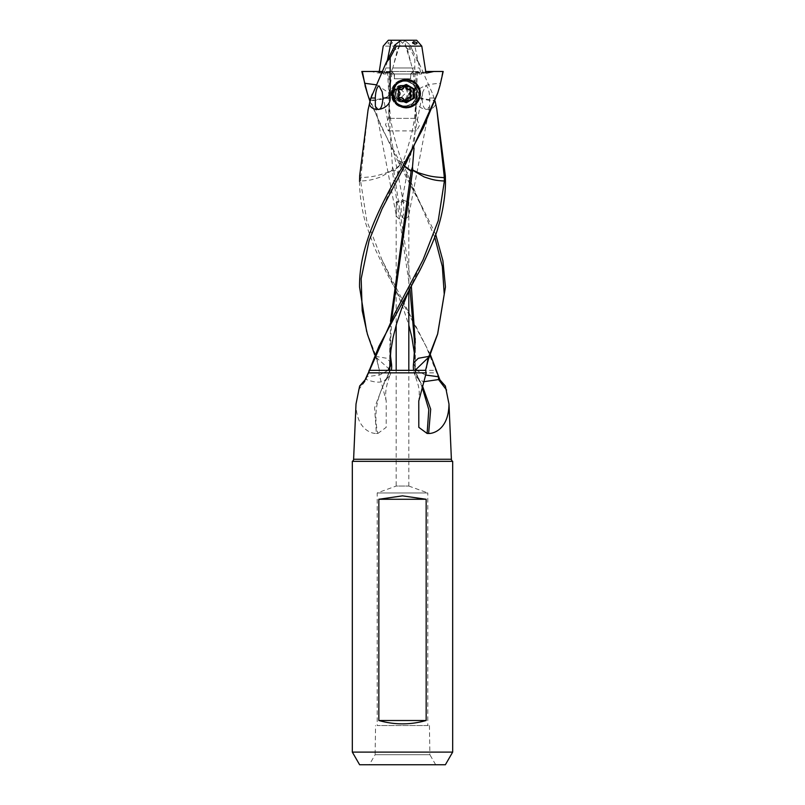 <?xml version="1.0" encoding="UTF-8"?>
<svg xmlns="http://www.w3.org/2000/svg" width="805" height="805" viewBox="0 0 805 805"><rect width="100%" height="100%" fill="white"/><g stroke="black" fill="none" stroke-linecap="round" stroke-linejoin="round"><path stroke-width="0.6" stroke-dasharray="4.03 3.02" d="M383.411 73.024L383.361 74L383.321 72.712L388.423 73.044L382.043 71.836M389.409 44.094C392.86 43.349 393.373 42.585 390.928 41.81C387.537 42.554 387.024 43.319 389.409 44.094L390.314 43.772M411.224 47.626L412.724 50.826L406.354 48.179L406.304 46.69L407.27 48.622L400.216 40.753M388.332 40.25L403.999 40.25L406.465 41.83A14.168 3.713 48.3 0 0 405.277 43.742A14.168 3.713 48.3 0 0 406.304 46.69M406.465 41.83L410.449 45.291L411.234 47.626L409.725 48.3L414.817 57.628L414.817 98.019C414.092 108.494 431.923 114.159 435.646 104.237L436.924 109.822M407.27 48.622L412.19 67.992L385.837 67.992L387.416 60.204M410.449 45.291L408.719 46.127L383.21 46.127M384.468 72.188L385.837 67.992M379.054 71.474L371.075 71.474L378.219 73.044L379.276 71.504M379.155 72.269L384.468 72.269L383.492 73.044L378.219 73.044L383.643 73.054M388.423 73.044A0.946 0.886 -90 0 0 389.449 72.269L389.58 71.474L381.942 71.474L416.084 71.474L386.903 71.474L385.404 73.054M386.903 71.474L389.58 71.474M371.075 71.474L361.817 71.474M410.329 93.601A8.372 8.342 90 0 0 401.997 85.219A8.372 8.342 90 0 0 393.655 93.601A8.372 8.342 90 0 0 401.997 101.973A8.372 8.342 90 0 0 410.329 93.601M394.048 93.601A8.372 8.342 -90 0 1 402.379 85.219A8.372 8.342 -90 0 1 410.721 93.601A8.372 8.342 -90 0 1 402.379 101.973A8.372 8.342 -90 0 1 394.048 93.601M408.548 93.601A6.641 6.611 -90 0 1 401.937 100.233A6.641 6.611 -90 0 1 395.325 93.601A6.641 6.611 -90 0 1 401.937 86.96A6.641 6.611 -90 0 1 408.548 93.601M391.924 93.601L398.485 100.233L405.136 93.601L398.485 86.96L391.924 93.601M395.396 93.601A8.372 8.342 -90 0 1 403.738 85.219A8.372 8.342 -90 0 1 412.069 93.601A8.372 8.342 -90 0 1 403.738 101.973A8.372 8.342 -90 0 1 395.396 93.601M410.952 93.601A8.372 8.342 90 0 0 402.621 85.219A8.372 8.342 90 0 0 394.279 93.601A8.372 8.342 90 0 0 402.621 101.973A8.372 8.342 90 0 0 410.952 93.601M391.834 93.601A12.639 12.588 90 0 0 404.422 106.24A12.639 12.588 90 0 0 417.01 93.601A12.639 12.588 90 0 0 404.422 80.953A12.639 12.588 90 0 0 391.834 93.601A13.494 13.433 -90 0 1 405.247 80.108A13.494 13.433 -90 0 1 418.68 93.601A13.494 13.433 -90 0 1 405.247 107.095A13.494 13.433 -90 0 1 391.814 93.601M392.659 93.601A12.639 12.588 -90 0 1 405.247 80.953A12.639 12.588 -90 0 1 417.835 93.601A12.639 12.588 -90 0 1 405.247 106.24A12.639 12.588 -90 0 1 392.659 93.601M407.028 107.709A14.218 14.158 90 0 0 407.028 79.494M405.891 79.393A14.218 14.158 90 0 0 391.089 93.601A14.218 14.158 90 0 0 405.891 107.81M389.57 369.384L375.603 356.927L374.647 354.693M375.603 356.927L376.589 359.312L377.032 358.758L366.647 331.499M359.553 181.467C359.322 191.479 361.626 210.417 366.114 224.635L374.657 248.02L386.229 272.211L425.966 346.14L436.672 372.856L378.763 372.856L379.467 370.35L376.589 359.312M378.672 368.006L377.032 358.758M407.431 160.648L402.55 162.479L404.301 166.353M407.572 160.396L402.681 162.137L404.482 166.031M389.731 367.07L389.731 366.054M391.633 319.293L389.731 366.537M389.872 361.968L390.506 321.437M418.449 378.39L418.127 377.696C415.722 371.638 414.786 368.096 415.32 367.07L414.988 366.054L414.978 367.06C414.394 367.945 415.32 371.518 417.765 377.776L422.323 385.535M417.765 377.776L422.011 386.692M409.916 288.713L392.276 170.318L380.705 176.989C371.799 179.958 368.921 180.632 360.61 180.994L366.778 220.771L381.922 259.753L430.353 354.693M360.61 180.994L360.771 177.674C372.111 176.808 374.023 176.768 386.843 172.652L392.266 170.026L392.498 166.947L389.831 128.609L388.362 130.883L385.494 124.574L388.563 118.375L389.228 93.762C388.845 97.677 382.435 100.021 369.998 100.786M392.357 171.083L393.776 170.086M392.498 166.947L393.826 170.891L402.309 162.137L397.429 160.396L402.43 162.459A23.707 23.707 0 0 0 402.319 162.137C399.844 156.583 396.704 146.43 392.89 131.678L390.485 118.617L389.137 102.426M434.73 237.133L402.44 162.459L394.772 170.781L393.826 170.891M415.269 367.07L415.088 348.555M414.988 366.054L415.259 342.719M411.335 286.127L393.887 171.334M425.503 375.029L416.96 370.521L415.32 366.054M414.625 354.834L415.259 366.778A23.697 23.697 0 0 0 418.57 378.612L423.4 381.771M418.127 377.696L418.801 378.903M418.409 379.034L415.058 375.402C418.238 385.384 420.2 388.211 418.771 401.011M429.397 356.927L428.622 357.299M415.068 370.35L415.058 375.402M414.978 367.06L413.629 362.954M429.045 356.363L429.639 356.353M422.947 208.877L397.569 160.648M369.898 101.249L397.429 160.396M399.039 163.365L400.377 162.841L381.721 127.904L367.241 92.978M435.716 234.416L400.498 163.063L399.159 163.586M358.416 390.033L366.466 379.568L365.057 379.91M389.68 367.07C390.214 368.096 389.278 371.638 386.873 377.696L384.357 382.295L374.567 407.743L376.368 433.482C371.125 433.714 356.303 428.924 356.011 404.019M386.873 377.696L386.551 378.39C383.482 382.959 376.78 383.351 366.466 379.568A23.697 0.523 -90 0 0 366.496 377.303M396.332 202.196L396.523 216.334L398.877 218.739C403.265 219.433 404.744 213.919 403.315 202.196L401.152 200.747L396.181 202.196L401.685 202.196C400.256 213.919 401.735 219.433 406.123 218.739L408.477 216.334L408.819 202.196L403.315 202.196L382.244 91.971M408.819 486.049L408.819 370.35L396.181 370.35L396.181 486.049L408.819 486.049L396.181 486.049L377.213 492.952L377.213 725.557L427.787 725.557L427.787 492.952L377.213 492.952L427.787 492.952L408.819 486.049M408.819 290.726L408.819 202.196L402.5 199.892L396.181 202.196L396.181 325.18M427.787 725.557L377.213 725.557M402.5 725.557L429.427 725.557L402.5 725.557M435.686 764.75L429.88 754.708L375.12 754.708L369.314 764.75M429.427 725.557L429.88 754.708L375.12 754.708L375.573 725.557M352.328 752.112L452.672 752.112M452.672 461.346L352.328 461.346M436.672 372.856L437.065 373.57M437.467 375.019L441.11 381.61M443.122 383.975L445.356 386.028M360.731 178.197L359.583 178.73M360.771 177.674L368.167 109.359M359.654 175.792L360.882 175.349M389.187 97.727L389.228 93.762M415.843 118.375L415.863 102.466L415.521 119.402L415.843 118.375L388.563 118.375M389.157 118.375L389.137 102.466L389.479 119.402L389.157 118.375L416.437 118.375L415.772 93.762C416.155 97.677 422.565 100.021 435.002 100.786L434.921 100.454C422.152 98.844 416.024 97.103 416.567 95.242L415.772 93.3L416.084 71.474M389.479 119.402L390.324 124.574L389.831 128.609M415.521 119.402L414.676 124.574L415.169 128.609L416.618 130.893L419.566 125.268L416.437 118.375M414.032 148.291L415.169 128.609M415.813 97.727L415.772 93.762M388.161 370.35L379.769 374.939L366.768 376.72M389.721 370.35L387.235 377.776L386.199 378.903M376.368 433.482L377.877 433.472C373.47 415.41 376.378 397.268 386.591 379.034L387.235 377.776M377.877 433.472L386.199 427.334L386.229 401.011L378.763 372.856M386.591 379.034L389.922 375.382L389.781 369.938M391.371 362.954L386.561 358.225L375.361 356.353M439.892 85.883L437.608 93.481M416.668 40.25L401.001 40.25M418.097 71.474L388.916 71.474L418.097 71.474L419.747 73.044L421.679 72.712L421.629 74L421.589 73.024M419.596 73.054L416.577 73.044A0.946 0.886 90 0 1 415.551 72.269L415.42 71.474M416.577 73.044L423.058 71.474M443.183 71.474L422.957 71.836M426.499 73.044L421.508 73.044L420.532 72.269L425.845 72.269M420.532 72.188L413.559 40.25M405.227 40.25L397.73 48.622L392.81 67.992L419.164 67.992M398.535 41.83A14.168 3.713 -48.3 0 1 399.723 43.742A14.168 3.713 -48.3 0 1 398.696 46.69L397.73 48.622M392.276 50.826L398.646 48.179L398.696 46.69M370.079 100.454C382.848 98.844 388.976 97.103 388.433 95.242L389.228 93.3L388.916 71.474M422.072 72.802L421.639 74L391.351 74L392.136 71.675L389.228 93.3M410.781 78.749L394.45 78.749L410.781 78.749L410.781 74L394.45 74L391.914 71.474M394.45 78.749L394.45 74M413.317 71.474L410.781 74M417.453 71.474L415.863 102.466M439.57 86.387L440.325 83.267C431.762 83.911 426.419 84.887 424.295 86.185C419.506 88.228 416.759 90.462 416.034 92.887M439.621 86.205L439.943 85.682M442.629 71.474L440.335 83.267M392.81 67.992C391.039 70.8 390.838 77.552 392.176 71.474L392.136 71.675M422.766 91.971L422.072 98.019C422.605 106.129 424.285 109.933 427.103 109.42L429.649 106.371L429.699 98.019C429.538 92.827 428.25 86.487 425.885 85.904L422.766 91.971L401.665 201.894L403.848 200.747L408.668 202.196M434.72 99.991L432.738 94.125L434.72 99.991M434.73 99.991L435.646 104.237M434.76 99.75L434.921 100.454M382.928 72.802L383.361 74L413.649 74L412.864 71.675L415.772 93.3M394.219 78.749L410.55 78.749L394.219 78.749L394.219 74L410.55 74L410.55 78.749M410.55 74L413.086 71.474M391.683 71.474L394.219 74M387.547 71.474L389.127 100.514M412.19 67.992C413.961 70.8 414.162 77.552 412.824 71.474L412.864 71.675M412.724 50.826L419.033 63.092L432.738 94.125M419.033 63.092L414.817 57.628M408.719 46.127L409.725 48.29M406.374 102.718L405.247 102.718L405.811 102.396M405.811 84.797L405.247 84.475L397.378 89.033L397.378 98.16L398.505 98.16M397.378 98.16L405.247 102.718M397.378 89.033L398.505 89.033M405.247 84.475L406.374 84.475M404.814 107.719A14.128 14.067 -90 0 1 391.24 93.601A14.128 14.067 -90 0 1 404.824 79.484M405.307 79.474A14.128 14.067 -90 0 1 419.375 93.601A14.128 14.067 -90 0 1 405.307 107.729M404.372 105.928A12.327 12.276 -90 0 1 392.105 93.601A12.327 12.276 -90 0 1 404.372 81.275A12.327 12.276 -90 0 1 416.648 93.601A12.327 12.276 -90 0 1 404.372 105.928L405.076 105.928A12.327 12.276 90 0 0 417.342 93.601A12.327 12.276 90 0 0 405.076 81.275A12.327 12.276 90 0 0 392.8 93.601A12.327 12.276 90 0 0 405.076 105.928M400.638 97.606L405.076 100.665M408.457 89.586L409.725 89.506M408.457 97.606L409.041 97.707M400.638 89.586L404.714 86.588M400.055 89.446L398.103 90.683L398.445 95.634L399.179 95.634M398.445 95.634L398.103 96.509L399.3 97.747M405.076 81.275L404.372 81.275M403.577 101.5A7.899 7.869 90 0 0 411.446 93.561A7.899 7.869 90 0 0 403.577 85.692A7.899 7.869 90 0 0 403.496 85.702A7.899 7.869 90 0 0 395.708 93.642A7.899 7.869 90 0 0 403.577 101.5L399.461 101.5A7.899 7.869 -90 0 1 391.592 93.601A7.899 7.869 -90 0 1 399.461 85.692L403.577 85.692C393.454 85.189 393.454 102.004 403.577 101.5M399.461 85.692A7.899 7.869 -90 0 1 407.33 93.601A7.899 7.869 -90 0 1 399.461 101.5M389.449 72.269L386.652 72.269M379.467 370.35L391.361 370.35A23.697 23.697 0 0 1 389.922 375.472M415.088 375.482A23.697 23.697 0 0 1 413.639 370.35L435.968 370.35M353.606 459.263L451.394 459.263M415.551 72.269L418.348 72.269M434.076 98.019L429.699 98.019M414.817 98.019L422.072 98.019M376.68 84.867L388.966 92.887M403.637 85.27A8.322 8.292 -90 0 1 412.009 93.561A8.322 8.292 -90 0 1 403.728 101.923A8.322 8.292 -90 0 1 395.436 93.642A8.322 8.292 -90 0 1 403.637 85.27M403.889 99.74L403.144 99.74M409.041 89.486L409.775 89.486M398.445 91.559L399.179 91.559M403.144 87.453L403.889 87.453M405.277 43.742A23.707 23.707 0 0 0 406.334 48.189L410.761 62.75M388.584 73.054L385.444 73.054M398.485 100.233L401.937 100.233M398.485 86.96L401.937 86.96M402.621 85.219L403.738 85.219M402.621 101.973L403.738 101.973M404.422 80.953L405.247 80.953M404.422 106.24L405.247 106.24M405.247 79.373L406.515 79.373M405.247 107.82L406.515 107.82M367.452 334.256L367.291 333.733M415.873 100.514L414.515 118.617L412.11 131.678C408.296 146.43 405.156 156.583 402.681 162.137A23.707 23.707 0 0 0 402.55 162.489M389.701 348.253L389.701 361.666M415.3 348.253L415.3 361.666M384.357 382.295L386.43 378.612A23.697 23.697 0 0 0 389.429 370.35M420.643 382.295L418.57 378.612M381.922 259.753L397.237 293.191L403.466 308.879L408.819 325.18M415.833 105.173L415.813 107.115M389.167 105.173L389.187 107.115M388.362 130.893L416.628 130.893M422.786 260.367L408.88 290.595M386.229 401.011C384.79 394.068 386.038 385.525 389.952 375.392M390.375 354.834L389.761 338.613M383.12 206.644L402.55 162.479M416.416 73.054L419.556 73.054M421.357 73.054L426.63 73.054M394.299 62.498L398.666 48.189A23.707 23.707 0 0 0 399.723 43.742M389.248 94.165A23.707 23.707 0 0 0 389.258 93.501M375.351 106.371L396.452 216.344M429.649 106.371L408.548 216.344M415.742 93.501A23.707 23.707 0 0 0 415.752 94.165M409.363 89.446L410.097 89.446M409.363 97.747L410.097 97.747M404.362 86.538L405.076 86.538M399.32 97.747L400.055 97.747"/><path stroke-width="1.21" d="M379.155 72.269L383.21 46.127L388.332 40.25L403.999 40.25M400.216 40.753L399.773 40.25M387.416 60.204L391.441 40.25M365.108 85.883L367.392 93.481L361.817 71.474L382.496 71.474M407.028 79.494A14.218 14.158 90 0 0 405.891 79.393M392.136 93.601L396.412 83.529L406.515 79.373L416.406 83.529L420.452 93.601L416.406 103.674L406.515 107.82L396.412 103.674L392.136 93.601M405.891 107.81A14.218 14.158 90 0 0 407.028 107.709M366.647 331.499L359.553 287.013C358.97 245.696 380.856 204.379 404.502 163.063L405.962 163.365L404.623 162.841L423.279 127.904L437.759 92.978L439.943 85.682L443.183 71.474L433.925 71.474L426.63 73.054M374.647 354.693L367.432 334.256L362.19 310.68L361.163 278.711L369.093 240.625L382.053 208.877L405.841 163.586M390.506 321.437L411.114 171.334L404.301 166.353M437.769 92.967L405.962 163.365M404.482 166.031L411.174 170.891L412.502 166.947L414.032 148.291M390.053 366.034L389.731 367.07M444.119 175.349L436.833 109.359L445.346 175.792L444.119 175.349L444.229 177.674C432.889 176.808 430.977 176.768 418.157 172.652L412.734 170.026L391.633 319.293M412.643 171.083L411.224 170.086M389.721 370.35L389.872 361.968M412.734 170.026L412.502 166.947M412.724 170.318L424.124 176.919C432.979 179.928 436.099 180.632 444.39 180.994L438.222 220.771L423.078 259.753L394.571 313.769L367.533 375.019L368.328 372.856L426.237 372.856L425.533 370.35L428.411 359.312L427.968 358.758L437.709 333.733L445.447 287.013L442.901 260.709L435.716 234.416M422.323 385.535L430.695 409.232L428.632 433.482L427.123 433.472L418.801 427.334L418.771 401.011L426.237 372.856M422.011 386.692L428.793 409.584L427.123 433.472M415.088 348.555L409.916 288.713M415.259 342.719L411.335 286.127M423.4 381.771L438.534 379.568L439.943 379.91L445.356 386.028L448.989 404.019L451.394 459.263A2.526 2.526 0 0 0 452.672 461.346L452.672 752.112L352.328 752.112L352.328 461.346L452.672 461.346M430.353 354.693L439.943 379.91M438.232 376.72L425.503 375.029M428.622 357.299L415.068 370.35M428.411 359.312L437.568 334.256L444.239 294.177L442.348 266.586L434.73 237.133M408.819 290.726L408.819 370.35L413.639 370.35A23.697 23.697 0 0 1 413.609 362.944L418.298 358.285L429.045 356.363M367.392 93.481L369.898 101.249M426.328 368.006L427.968 358.758M368.328 372.856L378.974 346.231L417.624 274.414C422.132 267.099 436.843 234.235 438.051 227.362C442.75 213.325 445.678 193.411 445.447 181.467L445.346 175.792M444.229 177.674L445.417 178.73M444.269 178.197L444.39 180.994M367.533 375.019C365.43 380.061 362.793 383.733 359.644 386.028L365.057 379.91L367.935 373.57M359.644 386.028L356.011 404.019L353.606 459.263A2.526 2.526 0 0 1 352.328 461.346M378.843 720.505L378.843 499.271L402.5 495.85L426.157 499.271L426.157 720.505C410.389 724.973 394.611 724.973 378.843 720.505L426.157 720.505M378.843 499.271L426.157 499.271M396.181 325.18L396.181 370.35L391.361 370.35A23.697 23.697 0 0 0 391.391 362.944L390.375 354.834M369.314 764.75L435.686 764.75L369.314 764.75M359.624 764.75L445.376 764.75L359.624 764.75L352.328 752.112M445.376 764.75L452.672 752.112M428.632 433.482C433.875 433.714 448.697 428.924 448.989 404.019M446.584 390.033L438.534 379.568A23.697 0.523 90 0 1 438.504 377.303M441.11 381.61L443.122 383.975M394.551 45.291L396.281 46.127L421.79 46.127L416.668 40.25L401.001 40.25L394.551 45.291L393.766 47.626L395.275 48.3L390.184 57.628L390.184 98.019C390.908 108.494 373.077 114.159 369.354 104.237L368.076 109.822L359.654 175.792L359.553 181.467M368.066 109.822L370.924 98.019L375.301 98.019C375.462 92.827 376.75 86.487 379.115 85.904L382.234 91.971L382.928 98.019L390.184 98.019M436.833 109.359L435.103 101.249M389.731 366.537L388.161 370.35M389.781 369.938L389.57 369.384M390.023 367.06L391.371 362.954M415.591 44.094C412.14 43.349 411.627 42.585 414.072 41.81C417.463 42.554 417.976 43.319 415.591 44.094L414.686 43.772M425.724 71.504L433.925 71.474M426.499 73.044L425.845 72.269L421.79 46.127M393.776 47.626L385.967 63.092L370.924 98.019M390.184 57.628L385.967 63.092M396.281 46.127L395.275 48.3M372.262 94.125L370.24 99.75M369.354 104.237L370.27 99.991M382.928 98.019C382.395 106.129 380.715 109.933 377.897 109.42L375.351 106.371L375.301 98.019M365.43 86.387L364.675 83.267L376.68 84.867M365.379 86.205L365.057 85.682M362.371 71.474L364.665 83.267M414.233 98.16L406.374 102.718L398.505 98.16L398.505 89.033L406.374 84.475L414.233 89.033L414.233 98.16L413.116 98.16L413.116 89.033L414.233 89.033M405.811 102.396L413.116 98.16M413.116 89.033L405.811 84.797M404.824 79.484A14.128 14.067 -90 0 1 405.307 79.474L406.314 79.474A14.128 14.067 90 0 0 392.246 93.601A14.128 14.067 90 0 0 406.314 107.729A14.128 14.067 90 0 0 420.371 93.601A14.128 14.067 90 0 0 406.314 79.474M406.314 107.729L405.307 107.729A14.128 14.067 -90 0 1 404.814 107.719M406.374 80.108A13.494 13.433 90 0 0 392.931 93.601A13.494 13.433 90 0 0 406.374 107.095A13.494 13.433 90 0 0 419.808 93.601A13.494 13.433 90 0 0 406.374 80.108M403.889 99.74A2.878 2.868 90 0 0 400.377 97.707A1.238 1.238 -90 0 1 399.179 95.634A2.878 2.868 90 0 0 399.179 91.559A1.238 1.238 -90 0 1 400.377 89.486A2.878 2.868 90 0 0 403.889 87.453A1.238 1.238 -90 0 1 406.263 87.453A2.878 2.868 90 0 0 409.775 89.486A1.238 1.238 -90 0 1 410.973 91.559A2.878 2.868 90 0 0 410.973 95.634A1.238 1.238 -90 0 1 409.775 97.707A2.878 2.868 90 0 0 406.263 99.74A1.238 1.238 -90 0 1 403.889 99.74M399.683 97.697L400.638 97.606M404.362 86.538L410.62 90.683L409.353 93.601L410.62 96.509L404.362 100.665M409.031 97.606L408.457 97.606M408.457 89.586L409.031 89.586M400.638 89.586L399.693 89.506M425.533 370.35L369.032 370.35M451.394 459.263L353.606 459.263M399.733 97.707L400.377 97.707M405.529 99.74L406.263 99.74M410.228 91.559L410.973 91.559M410.228 95.634L410.973 95.634M405.529 87.453L406.263 87.453M399.733 89.486L400.377 89.486M413.609 362.944L415.239 338.613M437.548 334.256L437.709 333.733M408.819 325.18L411.858 337.235L414.625 354.834M423.078 259.753L422.786 260.367M408.88 290.595L401.534 308.879L396.654 323.529L393.142 337.235L390.898 350.205L389.741 366.778A23.697 23.697 0 0 1 389.429 370.35M382.053 208.877L383.12 206.644M400.357 97.606L401.121 97.606M400.357 89.586L401.121 89.586"/></g></svg>
